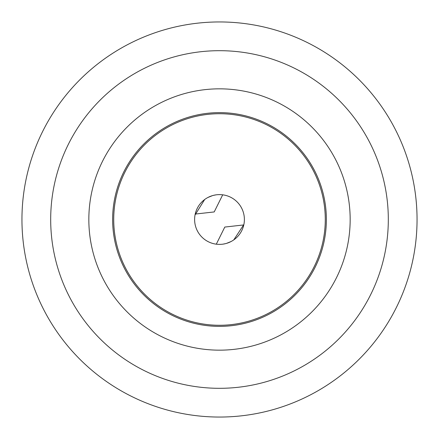 <?xml version="1.0" encoding="UTF-8"?>
<svg xmlns="http://www.w3.org/2000/svg" width="439" height="439" viewBox="0 0 439 439"><rect width="100%" height="100%" fill="white"/><g stroke="black" fill="none" stroke-linecap="round" stroke-linejoin="round"><path stroke-width="0.66" d="M194.614 219.5A24.886 24.886 0 0 1 219.5 194.614A24.886 24.886 0 0 1 244.386 219.5A24.886 24.886 0 0 1 219.5 244.386A24.886 24.886 0 0 1 194.614 219.5M325.277 219.5A105.777 105.777 0 0 1 219.5 325.277A105.777 105.777 0 0 1 113.723 219.5A105.777 105.777 0 0 1 219.5 113.723A105.777 105.777 0 0 1 325.277 219.5M326.375 219.5A106.875 106.875 0 0 0 219.5 112.625A106.875 106.875 0 0 0 112.625 219.5A106.875 106.875 0 0 0 219.5 326.375A106.875 106.875 0 0 0 326.375 219.5M350.163 219.5A130.663 130.663 0 0 0 219.5 88.837A130.663 130.663 0 0 0 88.837 219.5A130.663 130.663 0 0 0 219.5 350.163A130.663 130.663 0 0 0 350.163 219.5M388.312 219.5A168.812 168.812 0 0 1 219.5 388.312A168.812 168.812 0 0 1 50.688 219.5A168.812 168.812 0 0 1 219.5 50.688A168.812 168.812 0 0 1 388.312 219.5M21.95 219.5A197.55 197.55 0 0 1 219.5 21.95A197.55 197.55 0 0 1 417.05 219.5A197.55 197.55 0 0 1 219.5 417.05A197.55 197.55 0 0 1 21.95 219.5M243.788 224.933L224.795 227.062L216.301 244.183M216.685 244.227L217.612 244.314M218.479 244.369L220.625 244.364M223.039 244.133L225.662 243.612M226.497 243.382L231.112 241.516M233.778 239.886L243.87 224.548M204.673 199.509L195.015 215.028M194.823 216.246L194.878 215.867M222.315 194.773L221.388 194.686M220.521 194.631L218.375 194.636M215.961 194.867L213.338 195.388M212.503 195.618L207.888 197.484M195.212 214.067L214.205 211.938L222.699 194.817"/></g></svg>
